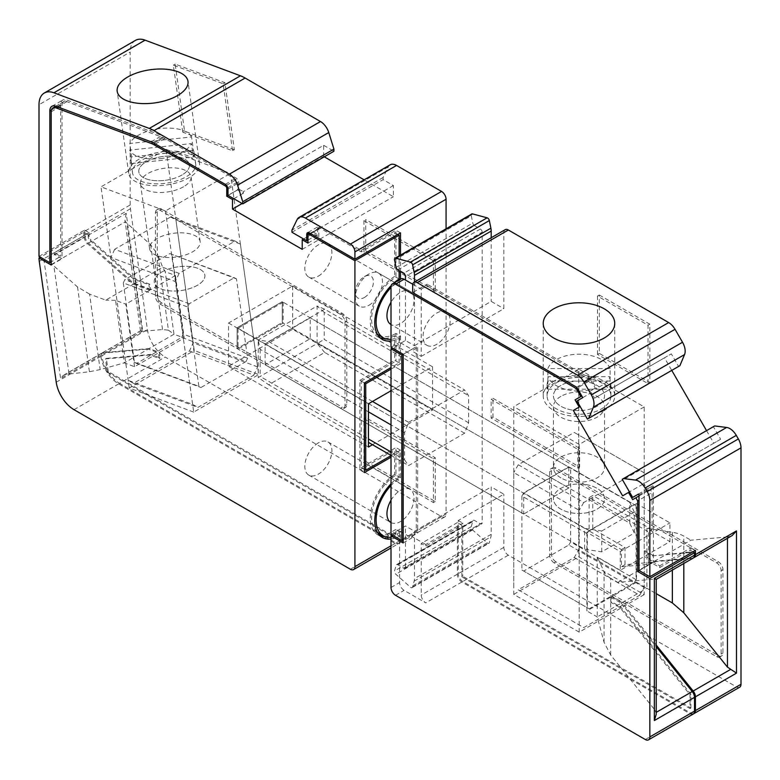 <?xml version="1.0" encoding="UTF-8"?>
<svg xmlns="http://www.w3.org/2000/svg" width="780" height="780" viewBox="0 0 780 780"><rect width="100%" height="100%" fill="white"/><g stroke="black" fill="none" stroke-linecap="round" stroke-linejoin="round"><path stroke-width="0.58" stroke-dasharray="3.9 2.92" d="M601.712 551.86L601.712 531.014L584.62 528.372L584.62 549.217L237.12 348.582L237.12 327.736L282.253 301.685L282.253 322.53L629.752 523.156L634.335 533.023L601.712 551.86L584.62 549.217M629.752 523.156L629.752 502.31L282.253 301.685L283.15 302.201L283.15 323.047L238.027 349.108L237.12 348.582L237.12 327.736L282.253 301.685L282.253 322.53L237.12 348.582L282.253 322.53L283.15 323.047M584.62 528.372L237.12 327.736L238.027 328.263L238.027 349.108M601.712 531.014L634.335 512.177L634.335 533.023M629.752 502.31L634.335 512.177M189.442 351L253.89 375.092L197.925 407.394L133.477 383.311L189.442 351L193.167 342.81L175.929 219.95L170.635 216.976L235.082 241.059L179.117 273.37L114.67 249.288L170.635 216.976M156.819 255.596A25.525 11.954 172 0 1 149.594 248.722A25.525 11.954 172 0 1 164.502 235.316A25.525 11.954 172 0 1 192.923 234.751A25.525 11.954 172 0 1 200.158 241.624A25.525 11.954 172 0 1 185.24 255.031A25.525 11.954 172 0 1 156.819 255.596M133.477 383.311L128.183 380.338L192.631 404.42L197.925 407.394M181.672 337.379L183.163 334.103L247.611 358.186L236.486 278.889L234.361 277.69L189.238 303.752L187.746 307.027L198.871 386.324L200.986 387.514L246.119 361.462L181.672 337.379L136.549 363.431L200.986 387.514M247.611 358.186L246.119 361.462M192.631 404.42L175.383 281.56L110.945 257.478L128.183 380.338M253.89 375.092L257.615 366.902L240.376 244.043L235.082 241.059M179.117 273.37L175.383 281.56M155.951 276.9A25.525 11.954 172 0 1 197.632 268.261A25.525 11.954 172 0 1 204.857 275.135A25.525 11.954 172 0 1 189.95 288.541A25.525 11.954 172 0 1 161.528 289.097A25.525 11.954 172 0 1 154.294 282.224A25.525 11.954 172 0 1 155.951 276.9M257.615 366.902L193.167 342.81M240.376 244.043L175.929 219.95M114.67 249.288L110.945 257.478M189.238 303.752L124.79 279.669L123.298 282.945L187.746 307.027M236.486 278.889L169.923 253.607L124.79 279.669M183.163 334.103L172.039 254.797M123.298 282.945L134.423 362.242L198.871 386.324M169.923 253.607L234.361 277.69M134.423 362.242L136.549 363.431M160.368 158.623A31.912 14.947 -8 0 0 191.451 143.598L129.665 150.111A31.912 14.947 -8 0 0 160.368 158.623M179.77 266.614A25.525 11.954 172 0 1 204.857 275.135A25.525 11.954 172 0 1 179.38 290.745A25.525 11.954 172 0 1 154.294 282.224A25.525 11.954 172 0 1 179.77 266.614M163.907 180.472A25.525 11.954 172 0 1 138.82 171.951A25.525 11.954 172 0 1 164.297 156.341A25.525 11.954 172 0 1 189.384 164.863A25.525 11.954 172 0 1 163.907 180.472M164.346 153.319A31.912 14.947 172 0 1 195.702 163.976A31.912 14.947 172 0 1 163.858 183.495A31.912 14.947 172 0 1 132.502 172.838A31.912 14.947 172 0 1 164.346 153.319M191.558 136.958A31.912 14.947 -8 0 0 160.855 128.447A31.912 14.947 -8 0 0 129.772 143.471L191.558 136.958L193.44 150.364A31.912 14.947 -8 0 1 194.093 152.5A31.912 14.947 -8 0 1 193.333 156.995L191.451 143.598M193.44 150.364L131.654 156.877L129.772 143.471M131.654 156.877A31.912 14.947 -8 0 0 130.894 161.372A31.912 14.947 -8 0 0 131.547 163.517L129.665 150.111M131.547 163.517L193.333 156.995M578.984 391.063A31.912 18.427 0 0 0 610.116 376.691L547.852 376.691A31.912 18.427 0 0 0 578.984 391.063M578.984 484.01A25.525 14.742 180 0 1 604.51 498.752A25.525 14.742 180 0 1 578.984 513.484A25.525 14.742 180 0 1 553.449 498.752A25.525 14.742 180 0 1 578.984 484.01M578.984 410.582A25.525 14.742 180 0 1 553.449 395.85A25.525 14.742 180 0 1 578.984 381.108A25.525 14.742 180 0 1 604.51 395.85A25.525 14.742 180 0 1 578.984 410.582M578.984 377.423A31.912 18.427 180 0 1 610.896 395.85A31.912 18.427 180 0 1 578.984 414.268A31.912 18.427 180 0 1 547.072 395.85A31.912 18.427 180 0 1 578.984 377.423M610.116 368.589A31.912 18.427 0 0 0 578.984 354.218A31.912 18.427 0 0 0 547.852 368.589L610.116 368.589L610.116 381.089A31.912 18.427 0 0 1 610.896 385.144A31.912 18.427 0 0 1 610.116 389.2L610.116 376.691M610.116 381.089L547.852 381.089L547.852 368.589M547.852 381.089A31.912 18.427 0 0 0 547.072 385.144A31.912 18.427 0 0 0 547.852 389.2L547.852 376.691M547.852 389.2L610.116 389.2M574.246 557.505L639.678 595.286L583.723 627.598L518.281 589.817L574.246 557.505L578.76 549.685L578.76 435.045L574.246 432.432L639.678 470.213L583.723 502.525L518.281 464.744L574.246 432.432M560.927 477.906A25.525 14.742 180 0 1 553.449 467.483A25.525 14.742 180 0 1 569.215 453.863A25.525 14.742 180 0 1 597.032 457.06A25.525 14.742 180 0 1 604.51 467.483A25.525 14.742 180 0 1 588.754 481.094A25.525 14.742 180 0 1 560.927 477.906M518.281 589.817L583.723 627.598M568.825 544.996L570.638 541.876L636.07 579.657L636.07 505.654L634.267 504.611L589.134 530.663L587.33 533.793L587.33 607.795L589.134 608.839L634.267 582.777L568.825 544.996L523.702 571.058L589.134 608.839M636.07 579.657L634.267 582.777M579.208 624.995L579.208 510.344L513.767 472.563L513.767 587.213M639.678 595.286L644.192 587.467L644.192 472.826L639.678 470.213M583.723 502.525L579.208 510.344M555.106 493.526A25.525 14.742 180 0 1 597.032 488.329A25.525 14.742 180 0 1 604.51 498.752A25.525 14.742 180 0 1 588.754 512.362A25.525 14.742 180 0 1 560.927 509.174A25.525 14.742 180 0 1 553.449 498.752A25.525 14.742 180 0 1 555.106 493.526M644.192 587.467L578.76 549.685M644.192 472.826L578.76 435.045M518.281 464.744L513.767 472.563M589.134 530.663L523.702 492.882L521.888 496.012L587.33 533.793M636.07 505.654L568.825 466.83L523.702 492.882M570.638 541.876L570.638 467.873M521.888 496.012L521.888 570.014L587.33 607.795M568.825 466.83L634.267 504.611M521.888 570.014L523.702 571.058M134.57 366.707L125.785 304.161L115.567 300.339L124.342 362.885L134.57 366.707L158.486 352.901L159.266 358.488L149.828 354.959L150.735 354.432L160.173 357.962L159.383 352.375L149.165 348.562L102.745 352.706A3.188 1.843 -120 0 0 102.278 352.852L140.566 330.749L142.096 331.354L162.532 329.521L168.431 330.174L157.833 254.68L162.649 267.277L165.204 271.684L175.432 275.506L184.207 338.052L173.989 334.23L165.204 271.684M168.431 330.174L173.989 334.23L149.165 348.562M400.491 279.172L400.491 279.767A34.466 19.9 120 0 0 391.014 287.459M391.014 339.31A34.466 19.9 120 0 0 400.491 336.053L395.977 333.44L395.977 361.062L400.491 363.665L391.014 369.145M400.491 279.767L399.974 279.474M399.136 278.986L395.977 277.163A34.466 19.9 120 0 0 373.893 306.16A34.466 19.9 120 0 0 377.315 334.171M378.748 335.147A34.466 19.9 120 0 0 395.977 333.44M364.387 472.582L359.873 469.979L359.873 380.348L364.387 382.951L361.228 381.127L361.228 467.63L395.977 447.574L395.977 475.186A34.466 19.9 120 0 0 373.893 504.192A34.466 19.9 120 0 0 377.315 532.194M364.387 469.453L361.228 467.63M390.166 164.814A12.763 7.371 -120 0 0 388.284 166.91L383.116 177.489L383.116 179.634L393.383 185.562L393.383 196.716L364.143 179.839M302.221 249.346L393.383 196.716M393.383 185.562L313.053 231.943L313.053 233.503L303.576 238.982M391.014 537.332A34.466 19.9 120 0 0 391.287 537.303L400.491 531.989L400.491 540.325L446.072 514.01L446.072 228.813M400.491 531.989L395.977 529.386L395.977 532.516L391.18 535.285L395.06 533.52L399.594 536.143L399.594 540.852A6.386 3.685 -120 0 1 398.268 543.767L391.014 547.96M149.828 354.959L105.476 358.917L107.318 372.109L108.225 371.592L391.462 535.119A6.386 3.685 -120 0 0 394.66 535.431A6.386 3.685 -120 0 0 395.977 532.516M108.225 371.592L106.372 358.4L150.735 354.432M102.278 352.852A3.188 1.843 -120 0 0 101.654 354.783L101.809 355.875A25.525 14.742 -120 0 0 119.584 383.36L165.165 357.045L441.558 516.614A6.386 3.685 -120 0 0 444.756 516.935A6.386 3.685 -120 0 0 446.072 514.01M441.558 516.614L395.977 542.938L119.584 383.36M395.977 542.938A6.386 3.685 -120 0 0 399.175 543.25A6.386 3.685 -120 0 0 400.491 540.325M39 256.415L84.581 230.1L84.581 231.29L130.162 204.974A25.525 14.742 -120 0 0 130.435 208.748L147.391 329.56A25.525 14.742 -120 0 0 165.165 357.045M181.876 175.051A25.525 11.954 172 0 1 155.093 180.648A25.525 11.954 172 0 1 138.82 171.951A25.525 11.954 172 0 1 146.328 161.762A25.525 11.954 172 0 1 173.111 156.166A25.525 11.954 172 0 1 189.384 164.863A25.525 11.954 172 0 1 181.876 175.051M139.21 159.101A35.743 16.741 -8 0 0 128.71 173.374A35.743 16.741 -8 0 0 151.486 185.543A35.743 16.741 -8 0 0 188.994 177.713A35.743 16.741 -8 0 0 199.495 163.439A35.743 16.741 -8 0 0 176.719 151.271A35.743 16.741 -8 0 0 139.21 159.101M391.014 455.647L400.491 450.177L400.491 477.799A34.466 19.9 120 0 0 391.014 485.482M400.491 477.799L395.977 475.186M378.748 533.179A34.466 19.9 120 0 0 386.773 534.7L391.287 537.303M361.228 381.127L395.977 361.062M234.341 149.721L184.558 131.108L182.754 132.151L232.528 150.755L234.341 149.721L224.932 82.699L175.159 64.096L184.558 131.108M383.116 177.489L291.954 230.129M107.318 372.109L390.565 535.636A6.386 3.685 -120 0 0 393.754 535.957A6.386 3.685 -120 0 0 395.06 533.52M340.47 408.223L159.949 304.005A6.386 3.685 60 0 1 155.434 296.185L155.434 212.803A6.386 3.685 60 0 1 156.761 209.888A6.386 3.685 60 0 1 159.949 210.2L340.47 314.428A6.386 3.685 60 0 1 344.984 322.238L344.984 405.619A6.386 3.685 60 0 1 343.658 408.544A6.386 3.685 60 0 1 340.47 408.223L342.274 407.18L161.752 302.962A6.386 3.685 60 0 1 157.238 295.142L157.238 211.76A6.386 3.685 60 0 1 158.564 208.845A6.386 3.685 60 0 1 161.752 209.157L342.274 313.385A6.386 3.685 60 0 1 346.788 321.194L346.788 404.576A6.386 3.685 60 0 1 345.462 407.501A6.386 3.685 60 0 1 342.274 407.18M182.754 132.151L173.345 65.14L223.129 83.743L232.528 150.755M151.164 141.833L161.996 135.583A22.981 13.27 60 0 1 164.814 136.929L236.106 178.084A3.832 2.213 -120 0 1 238.816 182.774L238.816 189.082L227.984 195.332M324.265 156.809L323.661 156.458L242.151 203.512M318.357 442.884A19.149 11.056 120 0 0 305.721 460.2A19.149 11.056 120 0 0 308.782 475.098A19.149 11.056 120 0 0 318.357 474.142A19.149 11.056 120 0 0 330.866 457.275A19.149 11.056 120 0 0 327.931 441.928A19.149 11.056 120 0 0 318.357 442.884M395.977 529.386L386.773 534.7M102.745 352.706L140.468 330.925L142.72 331.071L126.204 213.369L85.137 237.081A6.386 3.685 -120 0 0 88.413 243.097L134.209 283.706L162.649 267.277M126.204 213.369L124.927 220.145L125.395 221.744L150.637 244.754L157.833 254.68M400.491 450.177L395.977 447.574M323.661 156.458L323.661 145.304L243.331 191.685L243.331 193.255L237.569 189.93L237.569 182.062A1.911 1.102 -120 0 0 236.223 179.712L164.863 138.518A21.06 12.158 -120 0 0 162.279 137.28L66.865 101.624A8.297 4.787 -120 0 0 63.736 101.702A8.297 4.787 -120 0 0 62.02 105.495L62.02 258.755L54.346 254.329L88.189 234.78L83.684 232.177L40.355 257.195M233.854 198.724L243.331 193.255M391.014 522.571A19.149 11.056 120 0 0 400.491 521.567A19.149 11.056 120 0 0 413 504.699A19.149 11.056 120 0 0 410.065 489.352A19.149 11.056 120 0 0 400.491 490.298A19.149 11.056 120 0 0 391.014 500.243M391.014 390.77L432.539 366.795L432.539 410.046L372.489 444.717M427.021 345.335A19.149 11.056 120 0 0 436.595 344.389A19.149 11.056 120 0 0 449.104 327.512A19.149 11.056 120 0 0 446.17 312.175A19.149 11.056 120 0 0 436.595 313.121A19.149 11.056 120 0 0 424.086 329.989A19.149 11.056 120 0 0 427.021 345.335L391.014 324.548A19.149 11.056 120 0 0 400.491 323.544A19.149 11.056 120 0 0 414.034 300.095A19.149 11.056 120 0 0 410.065 291.33A19.149 11.056 120 0 0 400.491 292.276A19.149 11.056 120 0 0 391.014 302.221M400.491 255.128L400.491 271.498M400.491 336.053L400.491 363.665M365.742 461.38L435.24 501.511L435.24 457.733L365.742 417.602L365.742 461.38L363.938 462.423L363.938 418.645L365.742 417.602M365.742 250.848L435.24 290.969L435.24 259.701L365.742 219.58L365.742 250.848L363.938 251.891L363.938 220.623L365.742 219.58M130.162 204.974L130.162 52.075L39 104.705M135.447 40.385A25.525 14.742 -120 0 0 130.162 52.075M323.661 145.304L333.928 151.232M291.954 232.264L383.116 179.634M307.973 243.077L318.805 236.827L313.053 233.503M84.581 231.29A25.525 14.742 -120 0 0 84.854 235.063L85.137 237.081M51.402 110.058L60.664 104.705A10.208 5.899 60 0 1 62.78 100.035A10.208 5.899 60 0 1 66.632 99.938L161.996 135.583M223.129 83.743L224.932 82.699M175.159 64.096L173.345 65.14M166.023 149.331L230.461 173.413L258.697 374.585L194.249 350.503L166.023 149.331L101.029 186.849L165.477 210.941L230.461 173.413M363.938 418.645L433.436 458.776L433.436 502.544L363.938 462.423M433.436 458.776L435.24 457.733M435.24 501.511L433.436 502.544M56.228 382.19L100.903 356.392L100.757 355.3A3.188 1.843 -120 0 1 101.38 353.369A3.188 1.843 -120 0 1 101.848 353.223L65.023 374.488L89.417 371.738L100.162 369.593L124.342 362.885L148.258 349.079L158.486 352.901M89.563 294.099L77.522 286.962L53.888 266.009L44.07 260.783L84.24 237.598A6.386 3.685 -120 0 0 87.516 243.623L133.302 284.222L105.758 300.125L89.563 294.099L100.162 369.593M100.903 356.392A25.525 14.742 -120 0 0 118.687 383.877L395.08 543.455A6.386 3.685 -120 0 0 398.268 543.767M435.24 290.969L433.436 292.012L363.938 251.891M363.938 220.623L433.436 260.744L435.24 259.701M433.436 260.744L433.436 292.012M307.973 240.084L317.567 234.546L317.567 228.248A3.832 2.213 -120 0 1 318.357 226.493L307.525 232.742M183.524 186.781A25.525 11.954 172 0 1 156.731 192.377A25.525 11.954 172 0 1 140.468 183.68A25.525 11.954 172 0 1 147.966 173.492A25.525 11.954 172 0 1 174.759 167.895A25.525 11.954 172 0 1 191.032 176.582A25.525 11.954 172 0 1 183.524 186.781M238.816 189.082L243.331 191.685M313.053 231.943L317.567 234.546M83.684 232.177A25.525 14.742 -120 0 0 83.957 235.589L84.24 237.598M317.567 228.248L320.278 226.678A3.832 2.213 -120 0 0 318.357 226.493M159.383 352.375L184.207 338.052M84.581 230.1L89.095 232.703L54.346 252.769L60.664 256.415L51.188 261.885M397.781 234.429L394.622 232.606L361.228 251.891L320.161 228.179A1.911 1.102 -120 0 0 319.205 228.082A1.911 1.102 -120 0 0 318.805 228.959L318.805 236.827M60.664 104.705L60.664 256.415M65.023 374.488L62.761 375.853L60.587 378.495L44.07 260.783M51.188 265.005L62.02 258.755M320.278 226.678L361.228 250.322L395.977 230.266L395.977 277.163M400.491 232.869L395.977 230.266M115.567 300.339L105.758 300.125M165.477 210.941L193.703 412.103L258.697 374.585M54.346 252.769L54.346 254.329M361.228 251.891L361.228 250.322M228.091 195.4L237.569 189.93M175.432 275.506L150.608 289.828L149.828 284.252L148.922 284.768L149.711 290.355L125.785 304.161M149.711 290.355L133.302 284.222M193.703 412.103L129.266 388.021L194.249 350.503M129.266 388.021L101.029 186.849M159.266 358.488L160.173 357.962M318.357 276.12A19.149 11.056 120 0 0 331.9 252.671A19.149 11.056 120 0 0 327.931 243.906A19.149 11.056 120 0 0 318.357 244.852A19.149 11.056 120 0 0 305.848 261.729A19.149 11.056 120 0 0 308.782 277.066A19.149 11.056 120 0 0 318.357 276.12M432.539 366.795L292.636 286.026L228.55 323.027L228.55 366.278L292.636 329.277L432.539 410.046M292.636 286.026L292.636 329.277M283.15 302.201L238.027 328.263M228.55 323.027L368.452 403.796M399.136 452.517L394.622 449.914L394.622 474.445L399.136 477.058L399.136 452.517L391.014 457.207M359.873 469.979L394.622 449.914M368.452 447.047L228.55 366.278M134.209 283.706L150.608 289.828M149.828 284.252L134.404 278.489L91.104 240.084L90.197 240.611L133.507 279.006L148.922 284.768M89.095 232.703L89.095 235.911A3.832 2.213 -120 0 0 91.104 240.084M88.189 234.78L88.189 236.428A3.832 2.213 -120 0 0 90.197 240.611M399.136 362.885L399.136 338.354L394.622 335.751L394.622 360.282L399.136 362.885L391.014 367.575M399.136 270.719L399.136 255.908M399.136 279.026L394.622 276.422L394.622 232.606M359.873 380.348L394.622 360.282M394.622 276.422A36.377 21.002 120 0 0 371.962 308.529A36.377 21.002 120 0 0 377.793 336.814A36.377 21.002 120 0 0 380.191 337.867M384.823 338.51A36.377 21.002 120 0 0 394.622 335.751M393.978 282.935A36.377 21.002 120 0 0 391.151 285.626M391.014 340.997A36.377 21.002 120 0 0 399.136 338.354M394.622 474.445A36.377 21.002 120 0 0 371.962 506.551A36.377 21.002 120 0 0 377.793 534.836A36.377 21.002 120 0 0 380.191 535.899M384.823 536.533A36.377 21.002 120 0 0 391.18 535.285M101.848 353.223L148.258 349.079M399.136 477.058A36.377 21.002 120 0 0 391.014 483.795M391.014 539.019A36.377 21.002 120 0 0 399.594 536.143M133.507 279.006L134.404 278.489M105.476 358.917L106.372 358.4M639.181 570.58L652.09 563.121L652.09 562.263L648.482 564.34L648.482 531.862L652.09 529.776L652.09 492.59L639.005 500.146M417.641 347.51L417.641 533.033L416.286 532.252L416.286 346.729L417.641 347.51L411.772 350.902L411.772 349.333L403.202 354.286L416.286 346.729M693.615 713.729A6.386 3.685 60 0 1 690.904 713.212L462.774 581.5A6.386 3.685 60 0 1 458.26 573.68L458.26 520.523L503.841 494.208L491.205 486.915L491.205 534.31A12.763 7.371 60 0 1 490.893 536.825L489.333 542.656A2.554 1.472 60 0 1 488.865 543.319A2.554 1.472 60 0 1 487.13 542.851L472.563 529.942A2.554 1.472 60 0 1 471.286 526.646L472.797 521.011A2.554 1.472 60 0 1 473.265 520.348A2.554 1.472 60 0 1 474.542 520.475L480.373 523.838A2.554 1.472 60 0 0 481.65 523.965A2.554 1.472 60 0 0 482.177 522.795L482.177 232.157L405.454 276.452M739.674 687.209A6.386 3.685 60 0 1 736.486 686.887L508.355 555.184A6.386 3.685 60 0 1 503.841 547.365L503.841 494.208M690.008 708.523L690.904 707.996L462.774 576.283L461.867 576.81L690.008 708.523L690.008 694.756L619.973 607.639L610.798 602.345L611.705 601.819L611.705 596.612L636.519 582.28L636.519 503.617L669.923 522.892L669.923 541.632L645.099 555.965L654.352 561.298L693.167 557.837A6.386 3.685 -120 0 0 693.615 557.749M425.763 544.499L411.772 536.416L411.772 537.986L399.594 530.946L399.594 582.543A6.386 3.685 60 0 0 404.098 590.353L425.763 602.862A6.386 3.685 60 0 1 421.249 595.042L421.249 543.455L425.763 546.058L425.763 544.499L462.774 523.136L462.774 576.283M403.202 542.929L411.772 537.986M411.772 536.416L417.641 533.033M414.482 282.038L414.482 345.686L405.454 340.48L392.369 348.036M412.766 284.252L421.249 289.146L421.249 356.372L411.772 350.902M421.249 356.372L503.841 308.695L503.841 232.606A6.386 3.685 60 0 1 505.167 229.681M414.482 345.686L491.205 301.392L503.841 308.695M622.206 479.32L714.675 425.938M632.658 497.425L647.098 489.089L643.9 483.561L642.944 484.117L647.098 491.302L650.286 489.46L652.09 492.59M652.09 529.776L592.751 495.514L589.134 497.591L648.482 531.862M652.09 562.263L625.014 564.681L625.014 547.492L592.751 528.859L592.751 495.514M647.098 489.089L652.87 485.755L653.445 486.749L653.445 562.136L659.763 565.783L659.763 567.557L652.09 563.121M555.965 561.824A6.386 3.685 -120 0 1 551.45 554.005L551.45 470.632A6.386 3.685 -120 0 1 552.776 467.707A6.386 3.685 -120 0 1 555.965 468.019L718.438 561.824A6.386 3.685 -120 0 1 722.953 569.644L722.953 653.016A6.386 3.685 -120 0 1 721.627 655.941A6.386 3.685 -120 0 1 718.438 655.629L555.965 561.824L554.161 562.867L716.625 656.663A6.386 3.685 -120 0 0 719.823 656.984A6.386 3.685 -120 0 0 721.139 654.059L721.139 570.687A6.386 3.685 -120 0 0 716.625 562.867L554.161 469.063A6.386 3.685 -120 0 0 550.972 468.751A6.386 3.685 -120 0 0 549.646 471.666L549.646 555.048A6.386 3.685 -120 0 0 554.161 562.867M599.293 295.006L649.837 324.197L649.837 382.561L599.293 353.379L599.293 295.006L597.49 296.049L648.034 325.231L648.034 383.604L649.837 382.561M492.96 398.297L579.618 448.325L579.618 467.084L492.96 417.056L492.96 398.297L491.156 399.34L577.804 449.368L577.804 468.127L491.156 418.099L491.156 399.34M679.897 365.683L678.581 366.444L671.326 353.866L664.492 357.815L671.755 370.383M706.534 430.638L713.798 443.206L720.623 439.267L713.368 426.689M397.819 269.958L474.542 225.664L480.373 229.028A2.554 1.472 60 0 1 482.177 232.157M474.542 225.664A2.554 1.472 60 0 1 472.797 223.109L471.286 215.728A2.554 1.472 60 0 1 471.754 213.983M491.205 237.744L491.205 301.392M492.96 417.056L491.156 418.099M579.618 467.084L577.804 468.127M579.618 448.325L577.804 449.368M599.293 353.379L597.49 354.422L648.034 383.604M597.49 354.422L597.49 296.049M649.837 324.197L648.034 325.231M403.202 539.809L416.286 532.252M391.014 534.339L405.454 525.993L414.482 531.209L491.205 486.915M458.26 520.523L462.774 523.136M414.482 531.209L414.482 578.604A12.763 7.371 60 0 1 414.18 581.12L412.61 586.95A2.554 1.472 60 0 1 412.142 587.613A2.554 1.472 60 0 1 410.407 587.145L395.84 574.236A2.554 1.472 60 0 1 394.563 570.941L396.074 565.305A2.554 1.472 60 0 1 396.542 564.642A2.554 1.472 60 0 1 397.819 564.769L403.65 568.133L480.373 523.838M482.177 522.795L405.454 567.099L405.454 525.993M405.454 567.099A2.554 1.472 60 0 1 404.927 568.259A2.554 1.472 60 0 1 403.65 568.133M693.196 714.041A6.386 3.685 60 0 1 690.008 713.729L461.867 582.017A6.386 3.685 60 0 1 457.353 574.197L457.353 522.61L421.249 543.455M392.369 535.119L399.594 530.946M461.867 576.81L461.867 525.213L425.763 546.058M461.867 525.213L457.353 522.61M404.557 459.82L408.593 465.562L464.597 433.222L468.644 422.819L468.644 395.714L464.597 389.971L408.593 422.311L404.557 432.715L404.557 459.82L391.014 452M405.454 340.48L405.454 280.03M368.901 305.302A19.149 11.056 120 0 0 381.41 288.434A19.149 11.056 120 0 0 378.476 273.088A19.149 11.056 120 0 0 368.901 274.034L368.901 274.034A19.149 11.056 120 0 0 355.358 297.482A19.149 11.056 120 0 0 359.327 306.248A19.149 11.056 120 0 0 368.901 305.302M464.597 433.222L324.694 352.453L268.69 384.784L368.452 442.387M391.014 455.413L408.593 465.562M468.644 422.819L324.226 339.436L324.226 312.341L468.644 395.714M324.694 352.453L317.109 343.551L324.226 339.436M324.226 312.341L317.109 306.023L324.694 309.202L464.597 389.971M408.593 422.311L391.014 412.162M372.489 401.466L268.69 341.533L258.229 340.022L317.109 306.023L317.109 343.551L258.229 377.54L268.69 384.784M324.694 309.202L268.69 341.533M265.102 364.738L265.102 343.892L310.235 317.84L310.235 338.686L265.102 364.738L523.702 514.039L523.702 493.194L265.102 343.892M368.452 411.869L260.14 349.343L258.229 340.022L258.229 377.54L260.14 376.438L368.452 438.974M404.557 432.715L391.014 424.905M260.14 349.343L260.14 376.438M391.014 286.806L399.594 281.853A6.386 3.685 60 0 1 400.91 278.928M399.594 281.853L399.594 342.303L411.772 349.333M391.014 347.256L399.594 342.303M364.387 297.482A12.763 7.371 120 0 0 373.415 281.853A12.763 7.371 120 0 0 364.387 276.647L364.387 276.647A12.763 7.371 120 0 0 355.358 292.276A12.763 7.371 120 0 0 364.387 297.482M421.249 289.146L427.118 285.763L590.743 380.231L577.21 388.05M576.966 400.978L591.406 392.632L594.604 398.161L671.326 353.866M582.748 397.644L591.406 392.632M427.118 285.763L427.118 284.193L412.678 292.539M364.387 276.647L368.901 274.034L364.387 276.647M653.445 562.136L639.005 570.472M636.519 503.617L586.882 532.282L620.275 551.558L620.275 570.287L644.192 556.481L644.192 551.265L652.236 555.916L690.904 552.016L690.904 547.804L659.763 565.783M690.904 547.804L695.419 550.417M639.005 495.085L653.445 486.749M642.944 484.117L629.46 491.897M632.658 499.639L647.098 491.302M638.43 494.091L652.87 485.755M713.798 443.206L622.635 495.846M720.623 439.267L643.9 483.561M639.005 495.973L650.286 489.46M589.134 497.591L589.134 530.946L621.407 549.578L621.407 566.758L648.482 564.34M523.702 493.194L568.825 467.142L310.235 317.84M620.275 551.558L669.923 522.892M644.192 551.265L645.099 550.748L645.099 555.965M664.492 357.815L594.604 398.161M523.692 514.039L568.825 487.978L310.235 338.686M568.825 467.142L568.825 487.978L523.702 514.039M587.418 419.075L678.581 366.444M590.743 380.231L595.267 388.196L589.495 391.531L593.648 398.716M576.751 387.26L591.191 378.924L597.188 389.298M591.191 378.924L427.118 284.193M604.256 410.436A35.743 20.631 180 0 1 565.305 414.911A35.743 20.631 180 0 1 543.241 395.85A35.743 20.631 180 0 1 553.712 381.254A35.743 20.631 180 0 1 592.663 376.779A35.743 20.631 180 0 1 614.728 395.85A35.743 20.631 180 0 1 604.256 410.436M560.927 385.427A25.525 14.742 0 0 0 553.449 395.85A25.525 14.742 0 0 0 569.215 409.461A25.525 14.742 0 0 0 597.032 406.273A25.525 14.742 0 0 0 604.51 395.85A25.525 14.742 0 0 0 588.754 382.229A25.525 14.742 0 0 0 560.927 385.427M560.927 396.367A25.525 14.742 0 0 0 553.449 406.79A25.525 14.742 0 0 0 569.215 420.41A25.525 14.742 0 0 0 597.032 417.212A25.525 14.742 0 0 0 604.51 406.79A25.525 14.742 0 0 0 588.754 393.169A25.525 14.742 0 0 0 560.927 396.367M644.192 594.643L579.208 632.161L513.767 594.38L513.767 406.663L578.76 369.135L578.76 556.861L644.192 594.643L644.192 406.916L578.76 369.135M644.192 406.916L579.208 444.444L513.767 406.663M513.767 594.38L578.76 556.861M579.208 632.161L579.208 444.444M586.882 532.282L586.882 610.935L610.798 597.129L610.798 602.345M693.167 557.837L731.971 535.675M730.324 536.377L727.457 536.933L727.457 538.288M654.352 561.298L690.904 540.199L727.457 536.933M653.143 555.389L645.099 550.748M636.519 582.28L646.903 588.266L646.903 528.343L669.923 541.632M646.903 528.343L672.35 532.282A25.525 14.742 0 0 1 683.797 536.094L690.904 540.199M656.224 645.07L622.079 602.599L646.903 588.266L656.224 593.648M610.798 597.129L621.182 603.125L597.256 616.931L597.256 556.998L620.275 570.287M610.691 655.005L610.691 578.302L617.799 582.407L654.352 579.14L654.352 709.322L610.691 655.005L604.081 642.379L597.256 616.931L586.882 610.935M656.224 714.265L656.224 712.355M692.981 551.821L690.008 550.095L690.008 552.542L690.904 552.016M659.763 567.557L690.008 550.095M610.691 578.302A25.525 14.742 180 0 1 604.081 571.701L597.256 556.998M654.352 709.322L656 712.481M654.352 579.14L656.224 579.413M589.495 391.531L595.267 388.196M592.751 528.859L589.134 530.946M625.014 547.492L621.407 549.578M625.014 564.681L621.407 566.758M656 579.286L692.26 558.353A6.386 3.685 -120 0 0 693.196 558.071M692.26 558.353L653.445 561.824L644.192 556.481M690.008 552.542L652.236 555.916M622.079 602.599L611.705 596.612M690.904 707.996L690.904 694.239L620.87 607.113L611.705 601.819M621.182 603.125L656.224 646.708M617.799 582.407L653.445 561.824M620.87 607.113L619.973 607.639M690.904 694.239L690.008 694.756M101.809 355.875L147.391 329.56M388.284 166.91L297.122 219.541M391.462 535.119L390.565 535.636M153.982 143.179L164.814 136.929M88.413 243.097L125.395 221.744M225.274 184.343L236.106 178.084M155.434 212.803L157.238 211.76M159.949 210.2L161.752 209.157M344.984 405.619L346.788 404.576M344.984 322.238L346.788 321.194M130.435 208.748L84.854 235.063M340.47 314.428L342.274 313.385M55.799 106.197L66.632 99.938M89.417 371.738L77.522 286.962M395.08 543.455L350.395 569.254M391.014 545.805L399.594 540.852M226.463 185.347L236.223 179.712M155.386 143.988L164.863 138.518M227.78 187.717L237.569 182.062M57.71 106.909L66.865 101.624M51.188 111.755L62.02 105.495M159.949 304.005L161.752 302.962M155.434 296.185L157.238 295.142M227.984 189.033L238.816 182.774M162.532 329.521L150.637 244.754M152.997 142.643L162.279 137.28M83.957 235.589L39.273 261.378M100.757 355.3L60.587 378.495M142.096 331.354L127.003 223.792M310.684 233.649L320.161 228.179M51.431 264.449L87.516 243.623M68.981 373.561L53.888 266.009M307.973 235.209L318.805 228.959M89.095 235.911L88.189 236.428M74.002 409.675L118.687 383.877M142.72 331.071L101.654 354.783M508.355 555.184L462.774 581.5M690.904 713.212L736.486 686.887M718.438 561.824L716.625 562.867M555.965 468.019L554.161 469.063M722.953 653.016L721.139 654.059M718.438 655.629L716.625 656.663M722.953 569.644L721.139 570.687M551.45 470.632L549.646 471.666M551.45 554.005L549.646 555.048M491.205 534.31L414.482 578.604M414.18 581.12L490.893 536.825M412.61 586.95L489.333 542.656M487.13 542.851L410.407 587.145M472.563 529.942L395.84 574.236M457.353 574.197L421.249 595.042M461.867 582.017L425.763 602.862M645.323 739.528L690.008 713.729M395.528 595.306L404.098 590.353M391.014 587.486L399.594 582.543M503.841 547.365L458.26 573.68M503.841 232.606L412.678 285.236M394.563 260.023L471.286 215.728M396.074 267.404L472.797 223.109M480.373 229.028L403.65 273.322M471.286 526.646L394.563 570.941M472.797 521.011L396.074 565.305M397.819 564.769L474.542 520.475M683.797 563.492L683.797 536.094M672.35 570.102L672.35 532.282M604.081 642.379L604.081 571.701M149.594 248.722L140.468 183.68M200.158 241.624L191.032 176.582M195.702 163.976L194.093 152.5M132.502 172.838L130.894 161.372M553.449 406.79L553.449 467.483M610.896 395.85L610.896 385.144M604.51 406.79L604.51 467.483M547.072 395.85L547.072 385.144M156.761 209.888L158.564 208.845M51.948 106.285L62.78 100.035M343.658 408.544L345.462 407.501M327.931 441.928L410.065 489.352M63.736 101.702L55.887 106.226M140.478 330.964L124.927 220.145M101.38 353.369L63.999 374.956M128.71 173.374L117.185 91.279M319.205 228.082L310.118 233.327M327.931 243.906L410.065 291.33M377.793 336.814L382.307 339.417M444.756 516.935L399.175 543.25M377.793 534.836L382.307 537.44M394.66 535.431L393.754 535.957M308.782 277.066L359.327 306.248M199.495 163.439L187.98 81.344M308.782 475.098L390.916 522.512M721.627 655.941L719.823 656.984M552.776 467.707L550.972 468.751M412.142 587.613L488.865 543.319M378.476 273.088L446.17 312.175M396.542 564.642L473.265 520.348M404.927 568.259L481.65 523.965M543.241 323.407L543.241 395.85M614.728 323.407L614.728 395.85M355.358 292.276L355.358 297.482"/><path stroke-width="1.17" d="M391.014 287.459A34.466 19.9 120 0 0 383.263 337.76A34.466 19.9 120 0 0 391.014 339.31M399.974 279.474L399.136 278.986M377.315 334.171A34.466 19.9 120 0 0 378.748 335.147L383.263 337.76M391.014 369.145L365.742 383.731L365.742 470.243L364.387 469.453M365.742 383.731L364.387 382.951L391.014 367.575M303.576 238.982L302.221 239.762L302.221 249.346L232.499 209.089L232.499 199.505L233.854 198.724M229.339 174.174L153.982 130.669A38.298 22.113 -120 0 0 149.282 128.437L53.917 92.791A25.525 14.742 -120 0 0 44.285 93.025A25.525 14.742 -120 0 0 39 104.705L39 256.415L49.832 262.675L49.832 110.965A10.208 5.899 60 0 1 51.948 106.285A10.208 5.899 60 0 1 55.799 106.197L151.164 141.833A22.981 13.27 60 0 1 153.982 143.179L225.274 184.343A3.832 2.213 -120 0 1 227.984 189.033L227.984 195.332L242.765 203.873L242.765 201.727L237.598 185.182A12.763 7.371 -120 0 0 229.339 174.174L320.502 121.543L245.144 78.039A38.298 22.113 -120 0 0 240.445 75.796L149.282 128.437M400.491 255.128L400.491 232.869L354.91 259.184L354.91 251.891A6.386 3.685 -120 0 0 350.395 244.072L305.38 218.078A12.763 7.371 -120 0 0 299.003 217.445A12.763 7.371 -120 0 0 297.122 219.541L291.954 230.129L291.954 232.264L306.735 240.805L307.973 240.084M354.91 259.184L309.445 232.937A3.832 2.213 -120 0 0 307.525 232.742A3.832 2.213 -120 0 0 306.735 234.497L306.735 240.805M391.014 485.482A34.466 19.9 120 0 0 383.263 535.782A34.466 19.9 120 0 0 391.014 537.332M377.315 532.194A34.466 19.9 120 0 0 378.748 533.179L383.263 535.782M242.765 203.873L333.928 151.232L333.928 149.087L328.76 132.541A12.763 7.371 -120 0 0 320.502 121.543M364.143 179.839L324.265 156.809M242.151 203.512L232.499 209.089M446.072 228.813L446.072 199.251A6.386 3.685 -120 0 0 441.558 191.441L396.542 165.448A12.763 7.371 -120 0 0 390.166 164.814L299.003 217.445M127.696 77.015A35.743 16.741 -8 0 0 117.185 91.279A35.743 16.741 -8 0 0 139.961 103.457A35.743 16.741 -8 0 0 177.47 95.618A35.743 16.741 -8 0 0 187.98 81.344A35.743 16.741 -8 0 0 165.204 69.176A35.743 16.741 -8 0 0 127.696 77.015M44.285 93.025L135.447 40.385A25.525 14.742 -120 0 1 145.08 40.16L240.445 75.796M391.014 500.243A19.149 11.056 120 0 0 390.916 522.512A19.149 11.056 120 0 0 391.014 522.571M372.489 444.717L368.452 447.047L368.452 403.796L391.014 390.77M391.014 302.221A19.149 11.056 120 0 0 390.916 324.49A19.149 11.056 120 0 0 391.014 324.548L390.916 324.49M400.491 271.498L400.491 279.172M365.742 470.243L391.014 455.647M302.221 239.762L307.973 243.077L307.973 235.209A1.911 1.102 -120 0 1 308.373 234.332A1.911 1.102 -120 0 1 309.328 234.429L354.91 260.744L399.136 235.209L397.781 234.429M354.91 260.744L354.91 566.641A6.386 3.685 60 0 1 353.594 569.566A6.386 3.685 60 0 1 350.395 569.254L74.002 409.675A25.525 14.742 60 0 1 56.228 382.19L39.273 261.378A25.525 14.742 -120 0 1 39 257.975L40.355 257.195M232.499 199.505L226.746 196.18L226.746 188.311A1.911 1.102 -120 0 0 225.391 185.971L154.03 144.768A21.06 12.158 -120 0 0 151.447 143.54L56.033 107.884A8.297 4.787 -120 0 0 52.903 107.952A8.297 4.787 -120 0 0 51.188 111.755L51.188 265.005L39 257.975M242.765 201.727L333.928 149.087M51.188 261.885L49.832 262.675M226.746 196.18L228.091 195.4M391.014 457.207L364.387 472.582L364.387 382.951M393.978 282.935A36.377 21.002 120 0 1 399.136 279.026L399.136 270.719M399.136 255.908L399.136 235.209M380.191 337.867A36.377 21.002 120 0 0 384.823 338.51M391.151 285.626A36.377 21.002 120 0 0 382.307 339.417A36.377 21.002 120 0 0 391.014 340.997M380.191 535.899A36.377 21.002 120 0 0 384.823 536.533M391.014 483.795A36.377 21.002 120 0 0 382.307 537.44A36.377 21.002 120 0 0 391.014 539.019M639.181 570.58L637.65 571.467L637.65 500.926L639.005 500.146M392.369 348.036L391.014 348.816L401.846 355.066L403.202 354.286L403.202 542.929L391.014 535.899L392.369 535.119M588.734 418.314L587.418 419.075L576.966 400.978L582.748 397.644L576.751 387.26L412.678 292.539L412.678 285.236A6.386 3.685 60 0 1 414.005 282.321A6.386 3.685 60 0 1 417.193 282.633L577.502 375.19A12.763 7.371 60 0 1 583.879 381.927L591.357 394.875A12.763 7.371 60 0 1 593.385 407.199L588.734 418.314L679.897 365.683L684.548 354.569L593.385 407.199M623.512 478.569L635.476 480.09A12.763 7.371 60 0 1 645.128 488.007L736.291 435.377A12.763 7.371 60 0 0 726.638 427.459L714.675 425.938L622.206 479.32L632.658 497.425L638.43 494.091L639.005 495.085L639.005 570.472L649.837 576.732L649.837 500.477L741 447.847L741 684.284A6.386 3.685 60 0 1 739.674 687.209L694.093 713.524A6.386 3.685 60 0 1 693.615 713.729M693.615 557.749A6.386 3.685 -120 0 0 694.093 557.544L732.157 535.567L736.486 530.917L736.486 673.13L695.419 696.842L695.419 710.6A6.386 3.685 60 0 1 694.093 713.524M671.755 370.383L706.534 430.638M736.291 435.377L738.358 438.945A12.763 7.371 60 0 1 741 447.847M405.454 280.03L405.454 276.452A2.554 1.472 60 0 0 403.65 273.322L397.819 269.958A2.554 1.472 60 0 1 396.074 267.404L394.563 260.023A2.554 1.472 60 0 1 395.031 258.277L471.754 213.983A2.554 1.472 60 0 1 472.563 213.915L487.13 217.815A2.554 1.472 60 0 1 489.333 220.564L490.893 228.199A12.763 7.371 60 0 1 491.205 231.075L491.205 237.744M414.005 282.321L505.167 229.681A6.386 3.685 60 0 1 508.355 230.002L668.665 322.559A12.763 7.371 60 0 1 675.041 329.296L682.519 342.244A12.763 7.371 60 0 1 684.548 354.569M401.846 355.066L401.846 540.589L403.202 539.809M401.846 540.589L391.014 534.339L391.014 348.816M637.65 571.467L649.837 578.497L649.837 736.915A6.386 3.685 60 0 1 648.511 739.84A6.386 3.685 60 0 1 645.323 739.528L395.528 595.306A6.386 3.685 60 0 1 391.014 587.486L391.014 535.899M368.452 442.387L391.014 455.413M391.014 412.162L372.489 401.466M368.452 438.974L391.014 452M391.014 424.905L368.452 411.869M403.202 354.286L391.014 347.256L391.014 286.806A6.386 3.685 60 0 1 392.34 283.881A6.386 3.685 60 0 1 395.528 284.193L576.303 388.567L577.21 388.05M392.34 283.881L400.91 278.928A6.386 3.685 60 0 1 404.098 279.25L412.766 284.252M395.031 258.277A2.554 1.472 60 0 1 395.84 258.209L410.407 262.109A2.554 1.472 60 0 1 412.61 264.859L414.18 272.493A12.763 7.371 60 0 1 414.482 275.369L414.482 282.038M645.128 488.007L647.195 491.585A12.763 7.371 60 0 1 649.837 500.477M649.837 576.732L695.419 550.417L695.419 554.629A6.386 3.685 -120 0 1 694.093 557.544M629.46 491.897L622.635 495.846L573.329 410.446L580.154 406.507L573.329 410.446M639.005 495.973L632.658 499.639L628.505 492.453M635.846 497.796L637.65 500.926M579.199 407.053L575.055 399.867L581.783 395.986L575.055 399.867M580.827 396.532L576.303 388.567M553.712 308.822A35.743 20.631 180 0 1 592.663 304.346A35.743 20.631 180 0 1 614.728 323.407A35.743 20.631 180 0 1 604.256 338.003A35.743 20.631 180 0 1 565.305 342.478A35.743 20.631 180 0 1 543.241 323.407A35.743 20.631 180 0 1 553.712 308.822M727.457 538.288L727.457 667.115L736.486 673.13M727.457 667.115L683.797 612.797L683.797 563.492M656.224 593.648L672.35 602.959L683.797 612.797M695.419 696.842A6.386 3.685 -120 0 0 693.167 691.021L656.224 645.07M648.511 739.84L693.196 714.041A6.386 3.685 60 0 0 694.512 711.126L694.512 697.359A6.386 3.685 -120 0 0 692.26 691.548L656.224 646.708M694.512 697.359L654.352 720.554L656.224 714.265L656.224 579.413L693.196 558.071A6.386 3.685 -120 0 0 694.512 555.145L694.512 552.698L692.981 551.821M649.837 578.497L694.512 552.698M656 579.286L654.352 578.331L654.352 720.554M245.144 78.039L153.982 130.669M237.598 185.182L328.76 132.541M354.91 251.891L446.072 199.251M350.395 244.072L441.558 191.441M145.08 40.16L53.917 92.791M396.542 165.448L305.38 218.078M49.832 110.965L51.402 110.058M354.91 566.641L391.014 545.805M225.391 185.971L226.463 185.347M154.03 144.768L155.386 143.988M226.746 188.311L227.78 187.717M56.033 107.884L57.71 106.909M306.735 234.497L309.445 232.937M151.447 143.54L152.997 142.643M309.328 234.429L310.684 233.649M741 684.284L695.419 710.6M395.528 284.193L404.098 279.25M508.355 230.002L417.193 282.633M414.482 275.369L491.205 231.075M490.893 228.199L414.18 272.493M489.333 220.564L412.61 264.859M472.563 213.915L395.84 258.209M410.407 262.109L487.13 217.815M647.195 491.585L738.358 438.945M726.638 427.459L635.476 480.09M591.357 394.875L682.519 342.244M675.041 329.296L583.879 381.927M668.665 322.559L577.502 375.19M736.486 530.917L695.419 554.629M672.35 602.959L672.35 570.102M693.167 691.021L730.324 669.572M656.224 712.355L692.26 691.548M694.512 711.126L649.837 736.915M694.512 555.145L654.352 578.331M391.014 547.96L353.594 569.566M55.887 106.226L52.903 107.952M310.118 233.327L308.373 234.332"/></g></svg>
